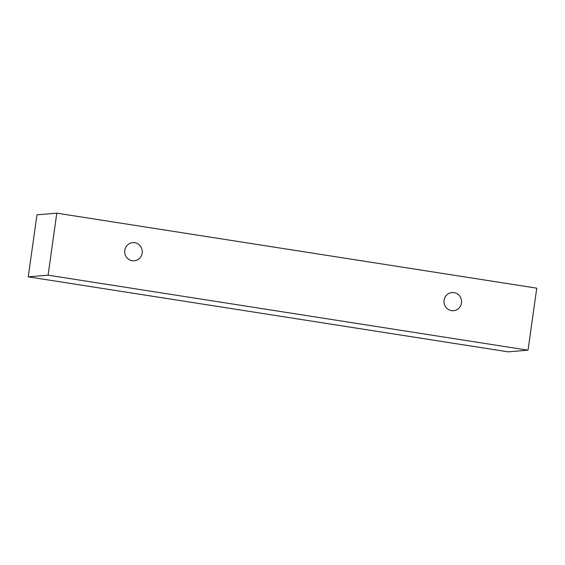 <?xml version="1.0" encoding="UTF-8"?>
<svg xmlns="http://www.w3.org/2000/svg" width="565" height="565" viewBox="0 0 565 565"><rect width="100%" height="100%" fill="white"/><g stroke="black" fill="none" stroke-linecap="round" stroke-linejoin="round"><path stroke-width="0.85" d="M451.513 310.63A9.111 8.8 -94.8 0 1 452.021 292.55A9.111 8.8 -94.8 0 1 461.548 300.898A9.111 8.8 -94.8 0 1 451.513 310.63M56.804 213.153L36.965 214.806L28.25 276.836L508.196 351.847L528.035 350.194L536.75 288.164L56.804 213.153L48.089 275.176L528.035 350.194M132.196 260.719A9.111 8.8 -94.8 0 1 132.704 242.639A9.111 8.8 -94.8 0 1 142.232 250.987A9.111 8.8 -94.8 0 1 132.196 260.719M48.089 275.176L28.25 276.836"/></g></svg>
